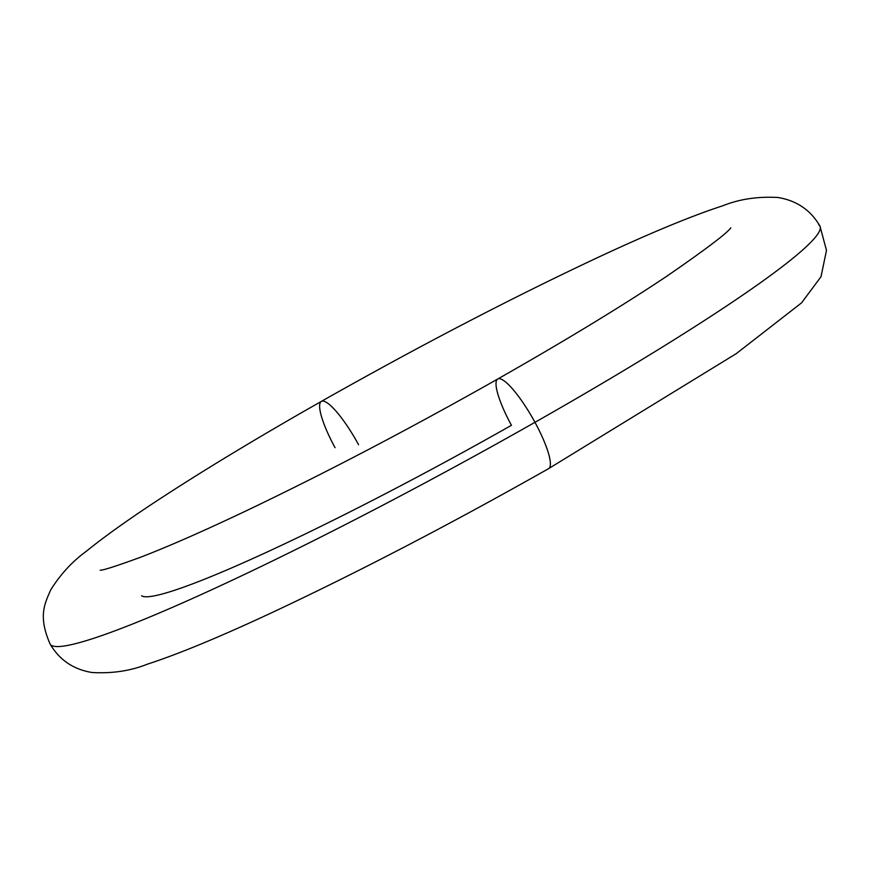 <?xml version="1.0" encoding="UTF-8"?>
<svg xmlns="http://www.w3.org/2000/svg" width="870" height="870" viewBox="0 0 870 870"><rect width="100%" height="100%" fill="white"/><g stroke="black" fill="none" stroke-linecap="round" stroke-linejoin="round"><path stroke-width="1.3" d="M358.57 444.7A51.526 11.005 -119.6 0 0 321.28 401.429A51.526 11.005 60.4 0 1 358.57 444.7M51.308 645.279A437.991 37.421 -28.5 0 0 534.963 422.32A51.526 11.005 -119.6 0 0 497.673 379.048A51.526 11.005 60.4 0 1 534.963 422.32A437.991 37.421 -28.5 0 0 818.703 224.721A437.991 37.421 151.5 0 1 534.963 422.32A51.526 11.005 60.4 0 1 548.731 468.571A51.526 11.005 -119.6 0 0 534.963 422.32A437.991 37.421 151.5 0 1 51.308 645.279M141.592 595.798A334.939 28.612 -28.5 0 0 511.44 425.299A51.526 11.005 60.4 0 1 497.673 379.048M335.048 447.68A51.526 11.005 60.4 0 1 321.28 401.429M321.378 401.374C260.88 435.729 208.321 467.397 163.701 496.378C130.989 517.639 105.15 535.974 86.163 551.395C72.177 561.585 60.334 574.45 50.645 590.001C44.816 603.715 37.878 615.873 50.09 643.996C59.41 659.949 73.406 669.454 92.057 672.51C112.273 673.652 130.696 670.879 147.334 664.191C179.372 653.783 222.579 635.807 276.954 610.272C362.235 570.057 452.791 522.837 548.633 468.625L736.259 353.644L801.574 302.847L820.986 276.747L826.5 250.386L819.921 226.004C810.601 210.051 796.605 200.546 777.943 197.49C757.737 196.348 739.315 199.121 722.676 205.809C690.639 216.217 647.432 234.193 593.057 259.728C507.775 299.943 417.219 347.163 321.378 401.374M730.789 227.809C727.363 233.008 706.135 249.081 667.094 276.018C622.137 306.055 565.696 340.377 497.77 378.994C410.172 428.562 326.663 472.334 247.232 510.331C204.058 530.852 168.508 546.49 140.581 557.235C116.558 566.033 103.073 570.361 100.148 570.22"/></g></svg>
